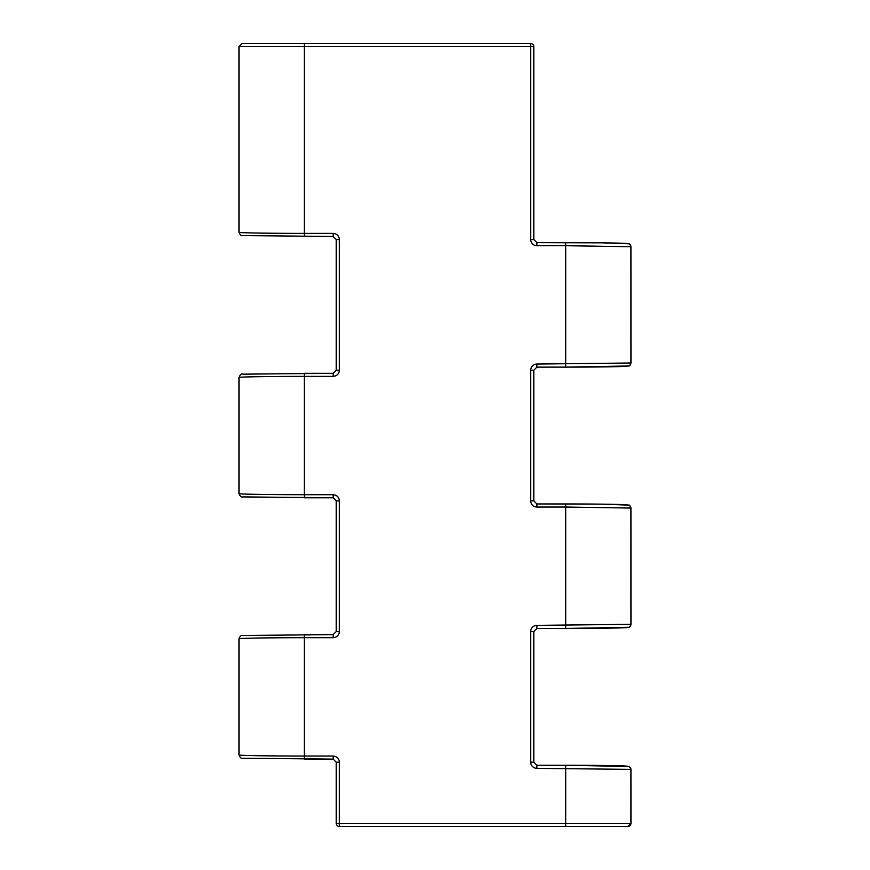 <?xml version="1.0" encoding="UTF-8"?>
<svg xmlns="http://www.w3.org/2000/svg" width="870" height="870" viewBox="0 0 870 870"><rect width="100%" height="100%" fill="white"/><g stroke="black" fill="none" stroke-linecap="round" stroke-linejoin="round"><path stroke-width="1.3" d="M336.266 823.411L339.354 823.411L339.354 826.5A3.088 3.088 0 0 1 336.266 823.411L336.266 762.207L333.177 759.118L304.369 759.118L304.369 756.03C269.45 756.041 238.304 755.53 239.043 754.942C240.087 757.737 241.425 758.825 243.056 758.238L333.177 759.118L333.177 756.03L304.369 756.03L304.369 637.699L333.177 637.699C336.907 637.362 338.963 635.296 339.354 631.522L339.354 500.881C339.006 497.151 336.951 495.095 333.177 494.704L304.369 494.704C269.45 494.715 238.304 494.203 239.043 493.616L239.043 377.46C238.304 376.884 269.45 376.362 304.369 376.373L333.177 376.373C336.907 376.036 338.963 373.969 339.354 370.196L339.354 239.554C339.006 235.824 336.951 233.769 333.177 233.377L304.369 233.377C269.45 233.388 238.304 232.877 239.043 232.29L239.043 46.589L533.799 46.589A3.088 3.088 0 0 0 530.711 43.5L272.473 43.5M339.354 826.5L627.226 826.5M333.177 759.118L336.266 762.207L339.354 762.207L339.354 823.411L630.957 823.411L630.924 769.385L536.888 768.362A6.177 6.177 0 0 1 530.711 762.185L533.799 762.185L536.888 765.274L533.799 762.185L533.799 631.544L536.888 628.455L565.696 628.455C597.712 628.455 626.172 628.01 627.846 627.433M530.711 762.185L530.711 631.544A6.177 6.177 0 0 1 536.888 625.367L630.957 624.323L630.924 508.058L565.696 507.036L565.696 628.455L628.782 627.292C629.162 627.727 629.891 626.748 630.957 624.323M627.846 504.981C623.105 504.35 602.388 504.013 565.696 503.947L565.696 507.036L536.888 507.036A6.177 6.177 0 0 1 530.711 500.859L533.799 500.859L536.888 503.947L533.799 500.859L533.799 370.218L536.888 367.129L565.696 367.129C597.712 367.129 626.172 366.683 627.846 366.107M530.711 500.859L530.711 370.218A6.177 6.177 0 0 1 536.888 364.041L630.957 362.997L630.924 246.732L565.696 245.71L565.696 367.129L628.782 365.965C629.162 366.4 629.891 365.422 630.957 362.997M627.846 243.654C623.105 243.024 602.388 242.686 565.696 242.621L565.696 245.71L536.888 245.71A6.177 6.177 0 0 1 530.711 239.533L533.799 239.533L533.799 46.589L533.799 239.533L536.888 242.621L533.799 239.533M339.354 762.207C339.072 758.52 337.016 756.465 333.177 756.03M239.043 754.942L239.043 638.787C238.304 638.199 269.45 637.688 304.369 637.699L304.369 634.611L333.177 634.611L336.266 631.522L336.266 500.881L333.177 497.792L304.369 497.792L304.369 373.284L333.177 373.284L336.266 370.196L339.354 370.196M239.043 638.787C240.066 635.926 241.436 634.828 243.165 635.491L333.177 634.611L336.266 631.522L339.354 631.522M333.177 494.704L333.177 497.792L336.266 500.881L339.354 500.881M239.043 377.46C240.066 374.6 241.436 373.502 243.165 374.165L333.177 373.284L336.266 370.196L336.266 239.554L339.354 239.554M333.177 233.377L333.177 236.466L336.266 239.554L333.177 236.466L304.369 236.466L304.369 43.5L530.711 43.5L530.711 239.533M239.043 46.589L242.121 43.5L304.369 43.5M627.846 766.307C626.574 765.741 598.429 765.263 565.696 765.274L536.888 765.274L536.888 768.362M530.711 631.544L533.799 631.544L536.888 628.455L565.696 628.455M530.711 370.218L533.799 370.218L536.888 367.129L565.696 367.129M630.957 769.406C629.891 766.992 629.162 766.002 628.782 766.448L565.696 765.274L565.696 826.5M333.177 634.611L333.177 637.699M333.177 373.284L333.177 376.373M628.738 766.437A3.088 3.078 -72.5 0 1 630.924 769.385L630.924 823.411A3.088 3.078 90 0 1 627.846 826.5L630.957 823.411M628.727 627.303A3.088 3.078 72.5 0 0 630.924 624.345L630.924 508.058A3.088 3.078 -72.5 0 0 628.738 505.111M630.957 508.08C629.891 505.666 629.162 504.676 628.782 505.122L602.584 504.165L536.888 503.947L536.888 507.036M536.888 364.041L536.888 367.129M628.738 243.785A3.088 3.078 -72.5 0 1 630.924 246.732L630.924 363.018A3.088 3.078 72.5 0 1 628.727 365.976M630.957 246.754C629.891 244.339 629.162 243.35 628.782 243.796L602.584 242.839L536.888 242.621L536.888 245.71M536.888 625.367L536.888 628.455M333.177 497.792L243.056 496.911C241.425 497.51 240.087 496.411 239.043 493.616M333.177 236.466L243.056 235.585C241.425 236.183 240.087 235.085 239.043 232.29M565.696 765.274L536.888 765.274M565.696 503.947L536.888 503.947M565.696 242.621L536.888 242.621"/></g></svg>
